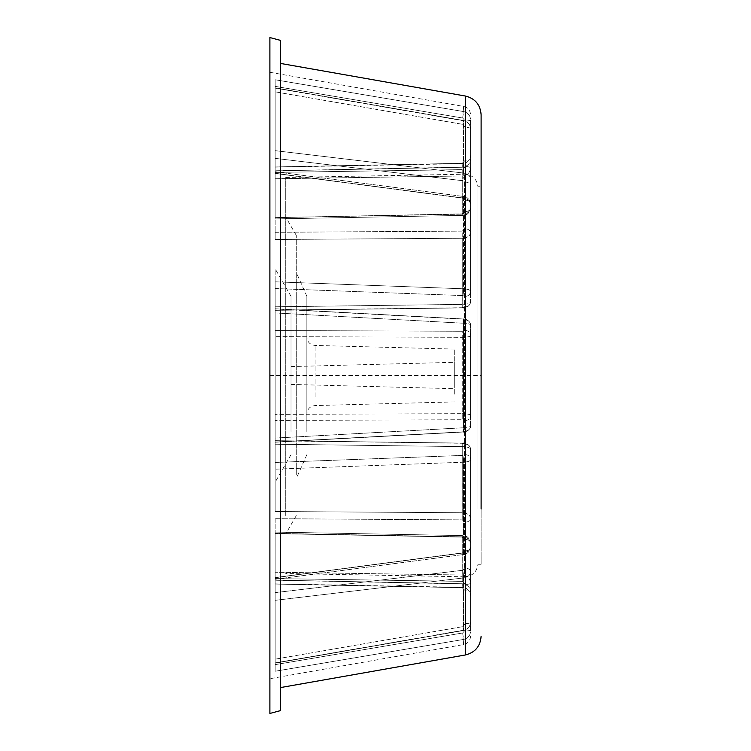 <?xml version="1.0" encoding="UTF-8"?>
<svg xmlns="http://www.w3.org/2000/svg" width="751" height="751" viewBox="0 0 751 751"><rect width="100%" height="100%" fill="white"/><g stroke="black" fill="none" stroke-linecap="round" stroke-linejoin="round"><path stroke-width="0.56" stroke-dasharray="3.75 2.82" d="M275.176 671.234L275.176 664.635L275.176 671.234M462.7 632.971L463.564 639.439L275.166 671.234L463.564 639.439C467.901 638.369 470.229 635.665 470.548 631.319C470.229 635.665 467.901 638.369 463.564 639.439L463.564 644.565L462.7 632.971L465.31 629.958A5.276 1.371 -0 0 1 470.548 631.319L470.548 592.117L470.548 631.319A5.276 1.371 180 0 0 465.31 629.958L465.31 590.746A5.276 1.371 -0 0 1 470.548 592.117C470.07 587.169 467.31 584.419 462.25 583.846C467.31 584.419 470.07 587.169 470.548 592.117L470.548 595.759L470.548 592.117C470.21 587.291 467.451 584.513 462.259 583.762L275.176 580.232L462.25 583.846L462.25 587.32L462.259 583.762C467.591 584.682 470.351 587.47 470.548 592.117A5.276 1.371 180 0 0 465.31 590.746L462.203 587.676L462.259 583.762L462.203 587.676L275.176 584.053L275.166 580.138L275.176 584.053L462.203 587.676L465.31 590.746L465.31 629.958L462.7 632.971L275.166 664.635L275.166 584.053L275.166 664.635L462.7 632.971M275.176 578.589L462.203 581.358L275.176 578.589L275.166 572.234L275.166 659.171L275.166 578.589M465.31 584.419A5.276 1.371 180 0 0 470.548 583.058C470.07 578.242 467.31 575.566 462.25 575.022C467.31 575.566 470.07 578.242 470.548 583.058L470.548 543.133C470.07 539.378 467.31 537.284 462.25 536.843C467.31 537.284 470.07 539.378 470.548 543.133L470.548 583.058A5.276 1.371 0 0 1 465.31 584.419L465.31 623.63A5.276 1.371 180 0 0 470.548 622.26C470.229 626.512 467.901 629.16 463.564 630.211C467.901 629.16 470.229 626.512 470.548 622.26L470.548 543.133L470.548 622.26C470.229 626.672 467.892 629.413 463.555 630.493L275.166 662.898L463.564 630.211L463.564 577.941C467.901 577.143 470.229 575.106 470.548 571.83C470.229 575.106 467.901 577.143 463.564 577.941L275.166 600.331L463.564 577.941L463.555 630.493C467.385 630.117 469.722 627.376 470.548 622.26A5.276 1.371 0 0 1 465.31 623.63L462.7 626.653L463.555 630.493L462.7 626.653L275.166 659.171L462.7 626.653L465.31 623.63L465.31 584.419L462.203 581.358L462.25 575.022L275.176 572.234L462.25 575.022L462.25 536.843L275.176 533.37L462.25 536.843L462.203 581.358L465.31 584.419M275.176 659.171L275.166 663.152L275.176 659.171M275.166 518.706L275.166 577.697L462.7 553.046A5.276 0.62 82.5 0 0 463.339 554.548A5.276 0.62 82.5 0 0 463.564 552.736L275.166 577.547L275.166 600.331L275.166 577.547L463.564 552.736C467.901 551.985 470.229 550.098 470.548 547.085C470.229 550.098 467.901 551.985 463.564 552.736L463.564 462.203C467.901 461.893 470.229 461.067 470.548 459.734L470.548 449.229C470.07 447.68 467.31 446.807 462.25 446.61C467.31 446.807 470.07 447.68 470.548 449.229L470.548 459.734C470.229 461.067 467.901 461.893 463.564 462.203L275.166 469.187L463.564 462.203L463.564 552.736A5.276 0.62 -97.5 0 1 463.339 554.548C467.638 553.862 470.042 551.375 470.548 547.085L470.548 459.734L470.548 547.085C468.53 552.717 466.127 555.205 463.339 554.548A5.276 0.62 -97.5 0 1 462.7 553.046L465.31 550.821A5.276 3.736 -0 0 0 470.548 547.085A5.276 3.736 180 0 1 465.31 550.821L465.31 522.114A5.276 3.736 0 0 0 470.548 518.378L470.548 449.229L470.548 518.378C470.07 514.989 467.31 513.111 462.25 512.736C467.31 513.111 470.07 514.989 470.548 518.378A5.276 3.736 180 0 1 465.31 522.114L462.203 519.889L462.25 512.736L275.176 511.525L462.25 512.736L462.25 446.61L275.176 444.207L462.25 446.61L462.203 519.889L275.176 518.706L462.203 519.889L465.31 522.114L465.31 550.821L462.7 553.046L275.166 577.697L275.176 518.706M275.166 533.37L275.166 592.633L275.166 533.37M465.31 539.396A5.276 3.736 180 0 1 470.548 543.133C469 538.298 467.263 535.97 465.357 536.167L462.259 535.585L462.25 536.843L462.259 535.585C466.371 537.049 468.08 534.637 470.548 543.133A5.276 3.736 0 0 0 465.31 539.396L465.31 568.103A5.276 3.736 180 0 1 470.548 571.83A5.276 3.736 -0 0 0 465.31 568.103L462.7 570.291A5.276 0.685 -96.8 0 1 463.564 577.941A5.276 0.685 83.2 0 0 462.7 570.291L275.166 592.633L462.7 570.291L465.31 568.103L465.31 539.396L462.203 537.134L462.259 535.585L462.203 537.134L465.31 539.396M275.176 592.633L275.176 600.331L275.176 592.633M275.176 438.068L275.166 442.226L275.176 438.068M462.7 431.863A5.276 0.882 86.9 0 0 462.935 432.032A5.276 0.882 86.9 0 0 463.564 427.77L275.166 438.068L463.564 427.77C467.901 427.516 470.229 426.906 470.548 425.93C470.229 426.906 467.901 427.516 463.564 427.77L463.564 323.23C467.901 323.484 470.229 324.094 470.548 325.07L470.548 335.575C470.07 336.636 467.31 337.218 462.25 337.321C467.31 337.218 470.07 336.636 470.548 335.575L470.548 325.07C470.229 324.094 467.901 323.484 463.564 323.23L275.166 312.932L463.564 323.23L463.564 427.77A5.276 0.882 -93.1 0 1 462.935 432.032C465.601 432.632 470.37 429.919 470.548 425.93L470.548 325.07L470.548 425.93C471.919 427.76 465.611 433.167 462.935 432.032A5.276 0.882 -93.1 0 1 462.7 431.863L465.31 431.027A5.276 5.097 0 0 0 470.548 425.93A5.276 5.097 180 0 1 465.31 431.027L465.31 420.522A5.276 5.097 0 0 0 470.548 415.425C470.07 414.364 467.31 413.782 462.25 413.679C467.31 413.782 470.07 414.364 470.548 415.425L470.548 335.575L470.548 415.425A5.276 5.097 180 0 1 465.31 420.522L462.203 419.725L462.25 413.679L275.176 414.364L462.25 413.679L462.25 337.321L275.176 336.636L462.25 337.321L462.203 419.725L275.176 420.447L462.203 419.725L465.31 420.522L465.31 431.027L462.7 431.863L275.166 442.039L275.166 414.364L275.166 442.039L462.7 431.863M275.166 444.207L275.176 440.846L462.222 443.099L462.25 446.61L462.222 443.099C465.498 442.301 470.567 445.456 470.548 449.229C470.389 447.136 469.366 445.474 467.479 444.235L462.222 443.109L465.31 444.132A5.276 5.097 180 0 1 470.548 449.229A5.276 5.097 -0 0 0 465.31 444.132L465.31 454.637A5.276 5.097 180 0 1 470.548 459.734A5.276 5.097 0 0 0 465.31 454.637L462.7 455.425A5.276 0.901 -92.1 0 1 463.564 462.203A5.276 0.901 87.9 0 0 462.7 455.425L275.166 462.447L275.166 440.846L275.166 462.447L462.7 455.425L465.31 454.637L465.31 444.132L462.203 443.287L275.166 440.677L275.166 511.525L275.166 444.207M275.176 462.447L275.176 469.187L275.176 462.447M275.176 281.813L275.176 288.553L275.176 281.813M275.166 310.154L275.166 288.553L462.7 295.575A5.276 0.901 92.1 0 0 463.564 288.797L275.166 281.813L463.564 288.797C467.901 289.107 470.229 289.933 470.548 291.266C470.229 289.933 467.901 289.107 463.564 288.797L463.564 198.264C467.901 199.015 470.229 200.902 470.548 203.915L470.548 232.622C470.07 236.011 467.31 237.889 462.25 238.264C467.31 237.889 470.07 236.011 470.548 232.622L470.548 203.915C470.229 200.902 467.901 199.015 463.564 198.264L275.166 173.453L463.564 198.264L463.564 288.797A5.276 0.901 -87.9 0 1 462.7 295.575L465.31 296.363A5.276 5.097 180 0 0 470.548 291.266L470.548 203.915L470.548 291.266A5.276 5.097 0 0 1 465.31 296.363L465.31 306.868A5.276 5.097 180 0 0 470.548 301.771C470.07 303.32 467.31 304.193 462.25 304.39C467.31 304.193 470.07 303.32 470.548 301.771L470.548 232.622L470.548 301.771C470.389 303.864 469.366 305.526 467.479 306.765L462.222 307.891L462.25 304.39L275.176 306.793L462.25 304.39L462.25 238.264L275.176 239.475L462.25 238.264L462.222 307.901C465.498 308.699 470.567 305.544 470.548 301.771A5.276 5.097 -0 0 1 465.31 306.868L462.222 307.901L275.176 310.154L462.203 307.713L465.31 306.868L465.31 296.363L462.7 295.575L275.166 288.553L275.176 306.793M275.176 330.553L462.203 331.275L275.176 330.553L275.166 336.636L275.166 308.961L275.166 330.553M465.31 330.478A5.276 5.097 -0 0 1 470.548 335.575A5.276 5.097 180 0 0 465.31 330.478L465.31 319.973A5.276 5.097 -0 0 1 470.548 325.07C471.112 322.245 465.78 318.048 462.935 318.968A5.276 0.882 -86.9 0 1 463.564 323.23A5.276 0.882 93.1 0 0 462.935 318.968C465.601 318.368 470.37 321.081 470.548 325.07A5.276 5.097 180 0 0 465.31 319.973L462.7 319.137A5.276 0.882 -86.9 0 1 462.935 318.968A5.276 0.882 93.1 0 0 462.7 319.137L275.166 308.961L462.7 319.137L465.31 319.973L465.31 330.478L462.203 331.275L462.25 337.321L462.203 331.275L465.31 330.478M275.176 308.961L275.176 312.932L275.176 308.961M275.176 150.669L275.176 158.367L275.176 150.669M462.7 180.709A5.276 0.685 96.8 0 0 463.564 173.059L275.166 150.669L463.564 173.059C467.901 173.856 470.229 175.894 470.548 179.17C470.229 175.894 467.901 173.856 463.564 173.059L463.564 120.789C467.901 121.84 470.229 124.488 470.548 128.74L470.548 167.942C470.07 172.758 467.31 175.434 462.25 175.978C467.31 175.434 470.07 172.758 470.548 167.942L470.548 128.74C470.229 124.488 467.901 121.84 463.564 120.789L275.166 88.102L463.564 120.789L463.564 173.059A5.276 0.685 -83.2 0 1 462.7 180.709L465.31 182.897A5.276 3.736 180 0 0 470.548 179.17L470.548 128.74L470.548 179.17A5.276 3.736 0 0 1 465.31 182.897L465.31 211.604A5.276 3.736 180 0 0 470.548 207.867C470.07 211.622 467.31 213.716 462.25 214.157C467.31 213.716 470.07 211.622 470.548 207.867L470.548 167.942L470.548 207.867C467.957 214.11 465.198 216.626 462.259 215.415L462.25 214.157L275.176 217.63L462.25 214.157L462.25 175.978L275.176 178.766L462.25 175.978L462.259 215.415C466.371 213.951 468.08 216.363 470.548 207.867A5.276 3.736 0 0 1 465.31 211.604L462.203 213.866L462.259 215.415L462.203 213.866L275.176 217.63L462.203 213.866L465.31 211.604L465.31 182.897L462.7 180.709L275.166 158.367L275.166 217.358L275.166 158.367L462.7 180.709M275.166 232.294L275.166 239.475L275.176 232.294L462.203 231.111L462.25 238.264L462.203 231.111L465.31 228.886A5.276 3.736 0 0 1 470.548 232.622A5.276 3.736 180 0 0 465.31 228.886L465.31 200.179A5.276 3.736 0 0 1 470.548 203.915C468.53 198.283 466.127 195.795 463.339 196.452A5.276 0.62 -82.5 0 1 463.564 198.264A5.276 0.62 97.5 0 0 463.339 196.452C467.638 197.137 470.042 199.625 470.548 203.915A5.276 3.736 180 0 0 465.31 200.179L462.7 197.954A5.276 0.62 -82.5 0 1 463.339 196.452A5.276 0.62 97.5 0 0 462.7 197.954L275.166 173.303L275.166 232.294L275.166 173.303L462.7 197.954L465.31 200.179L465.31 228.886L462.203 231.111L275.176 232.294M275.176 79.766L275.176 86.365L275.176 79.766M462.7 118.029L463.564 111.561L275.166 79.766L463.564 111.561C467.901 112.631 470.229 115.335 470.548 119.681C470.229 115.335 467.901 112.631 463.564 111.561L463.564 106.435L462.7 118.029L465.31 121.042A5.276 1.371 180 0 0 470.548 119.681L470.548 158.883L470.548 119.681A5.276 1.371 0 0 1 465.31 121.042L465.31 160.254A5.276 1.371 180 0 0 470.548 158.883C470.07 163.831 467.31 166.581 462.25 167.154C467.31 166.581 470.07 163.831 470.548 158.883L470.548 155.241L470.548 158.883C470.21 163.709 467.451 166.487 462.259 167.238L275.176 170.768L462.25 167.154L462.25 163.68L462.259 167.238C467.591 166.318 470.351 163.53 470.548 158.883A5.276 1.371 0 0 1 465.31 160.254L462.203 163.324L462.259 167.238L462.203 163.324L275.176 166.947L462.203 163.324L465.31 160.254L465.31 121.042L462.7 118.029L275.166 86.365L275.166 170.862L275.166 86.365L462.7 118.029M275.176 172.411L462.203 169.642L275.176 172.411L275.166 178.766L275.166 91.829L275.166 172.411M465.31 166.581A5.276 1.371 0 0 1 470.548 167.942A5.276 1.371 180 0 0 465.31 166.581L465.31 127.37A5.276 1.371 0 0 1 470.548 128.74C470.229 124.328 467.892 121.587 463.555 120.507L463.555 120.507C468.023 121.765 470.351 124.506 470.548 128.74A5.276 1.371 180 0 0 465.31 127.37L462.7 124.347L463.555 120.507L462.7 124.347L275.166 91.829L462.7 124.347L465.31 127.37L465.31 166.581L462.203 169.642L462.25 175.978L462.203 169.642L465.31 166.581M275.176 91.829L275.166 87.848L275.176 91.829M275.166 217.63L275.166 178.766L275.166 217.63M275.166 306.793L275.176 310.154M275.166 438.068L275.166 469.187L275.166 438.068M275.166 414.364L275.166 336.636L275.166 414.364M275.166 281.813L275.166 312.932L275.166 281.813M275.166 150.669L275.166 173.453L275.166 150.669M275.166 79.766L275.166 88.102L275.166 79.766M275.166 170.768L275.166 167.116L275.166 170.768M275.166 671.234L275.166 662.898L275.166 671.234M275.166 580.232L275.166 583.884L275.166 580.232M275.166 450.919L275.166 268.839L275.166 450.919M269.891 589.901L269.891 72.284L269.891 589.901M291.012 431.506L291.012 296.288L291.012 431.506M291.012 381.799L291.012 366.582L291.012 381.799M454.712 384.831L454.712 362.301L454.712 384.831M454.712 394.172L454.712 349.102L454.712 394.172M306.859 402.724L306.859 336.992L306.859 402.724M306.859 431.506L306.859 296.288L306.859 431.506M296.288 448.309L296.288 272.529L296.288 448.309M296.288 474.576L296.288 235.392L296.288 474.576M285.737 487.512L285.737 217.086L285.737 487.512M285.737 515.524L285.737 177.48L285.737 515.524M477.936 508.981L477.936 186.727L477.936 508.981M481.109 564.273L481.109 186.727L481.109 564.273L477.936 564.273C476.819 572.046 472.341 576.214 464.512 576.796L464.512 174.204L464.512 576.796L285.737 573.52M280.452 596.172L280.452 63.422L280.452 596.172M280.452 40.376L280.452 710.624M269.891 37.55L269.891 713.45M269.891 375.5L481.109 375.5M275.176 533.642L462.203 537.134L275.176 533.642M315.082 396.753L315.082 345.441L315.082 396.753M465.404 96.034L465.404 654.966M275.185 580.138L462.259 583.762L275.185 580.138M275.166 663.152L463.555 630.493L275.166 663.152M275.166 579.274L463.339 554.548L275.166 579.274M275.195 532.093L462.259 535.585L275.195 532.093M275.166 442.226L462.935 432.032L275.166 442.226M275.185 440.677L462.222 443.109L275.185 440.677M275.185 310.323L462.222 307.891L275.185 310.323M275.166 308.774L462.935 318.968L275.166 308.774M275.195 218.907L462.259 215.415L275.195 218.907M275.166 171.726L463.339 196.452L275.166 171.726M275.185 170.862L462.259 167.238L275.185 170.862M275.166 87.848L463.555 120.507L275.166 87.848M275.176 167.116L462.25 163.68C467.3 163.117 470.07 160.301 470.548 155.241M275.176 583.884L462.25 587.32C467.3 587.883 470.07 590.699 470.548 595.759M269.891 72.284L463.564 106.435C467.901 107.524 470.229 110.303 470.548 114.753M470.548 636.247C470.229 640.697 467.901 643.476 463.564 644.565L269.891 678.716M291.012 296.298L275.176 268.839M291.012 454.702L275.176 482.161M291.012 384.418L454.712 388.699M291.012 366.582L454.712 362.301M454.712 349.102L315.082 345.441C310.069 344.84 307.328 342.024 306.859 336.992M454.712 401.898L315.082 405.559C310.069 406.16 307.328 408.976 306.859 414.008M306.859 296.288L296.298 272.529M306.859 454.712L296.298 478.471M296.288 235.392L285.727 217.086M296.288 515.608L285.727 533.914M285.737 177.48L464.512 174.204C472.341 174.786 476.819 178.954 477.936 186.727L481.109 186.727"/><path stroke-width="1.13" d="M481.109 508.981L481.109 114.753L481.109 508.981M280.452 612.469L280.452 40.376L269.891 37.55L269.891 713.45L280.452 710.624L280.452 612.469M481.109 636.247C480.387 646.273 475.148 652.516 465.404 654.966L465.404 96.034C475.148 98.484 480.387 104.727 481.109 114.753M465.404 96.034L280.452 63.422M465.404 654.966L280.452 687.578"/></g></svg>
